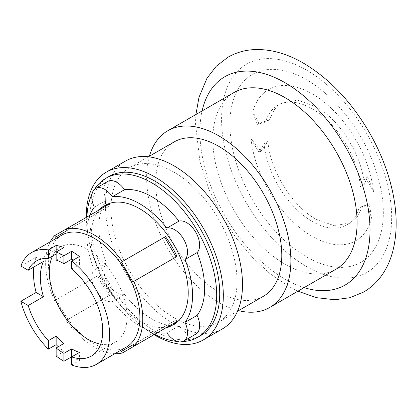 <?xml version="1.0" encoding="UTF-8"?>
<svg xmlns="http://www.w3.org/2000/svg" width="417" height="417" viewBox="0 0 417 417"><rect width="100%" height="100%" fill="white"/><g stroke="black" fill="none" stroke-linecap="round" stroke-linejoin="round"><path stroke-width="0.31" stroke-dasharray="2.08 1.56" d="M100.664 344.192A54.919 31.708 -120 0 0 115.603 342.076A54.919 31.708 -120 0 0 124.021 298.072A54.919 31.708 -120 0 0 88.143 249.679A54.919 31.708 -120 0 0 60.689 246.958A54.919 31.708 -120 0 0 52.552 256.033M56.144 260.093L63.905 255.611A54.919 31.708 -120 0 0 56.144 253.963L56.144 252.04M71.672 269.059L79.439 264.576A54.919 31.708 -120 0 0 73.22 260.114M63.905 255.611L63.905 247.557M33.84 267.01A64.609 37.301 60 0 1 36.117 257.206L20.85 266.02M36.117 257.206L43.472 261.449M56.144 356.009L63.905 351.526A64.609 37.301 60 0 1 58.281 346.725M63.905 351.526L63.905 343.478M71.672 364.979L79.439 360.497A64.609 37.301 60 0 1 71.802 356.853M79.439 360.497L79.439 352.443M79.439 264.576L79.439 256.528M109.238 204.137L110.13 205.68L66.96 230.606M110.13 205.68L55.508 237.216M176.964 256.455L132.898 281.897M165.518 328.054L164.621 326.506L132.898 344.823L176.073 319.896L176.964 321.444M164.621 326.506L176.073 319.896M97.786 275.731L55.508 300.141L66.96 319.969L66.063 320.485L109.238 295.559A68.69 39.657 60 0 1 97.786 275.731L55.508 300.141M98.683 275.215L110.13 295.043L66.96 319.969M126.507 346.97A64.609 37.301 60 0 1 94.206 343.77A64.609 37.301 60 0 1 51.995 286.839A64.609 37.301 60 0 1 61.898 235.068M66.063 229.058L97.786 210.747A68.69 39.657 60 0 1 97.792 210.741L98.683 212.289M110.13 295.043L109.238 295.559M54.617 300.657A68.69 39.657 60 0 1 50.238 241.797M114.847 353.705A68.69 39.657 60 0 1 94.206 347.106A68.69 39.657 60 0 1 66.063 320.485M173.993 324.27A68.69 39.657 60 0 1 139.648 320.866A68.69 39.657 60 0 1 94.774 260.338A68.69 39.657 60 0 1 105.303 205.294M157.626 332.61A74.81 43.191 60 0 1 139.648 325.865A74.81 43.191 60 0 1 112.434 301.449A18.364 10.602 60 0 1 95.582 290.227A18.364 10.602 60 0 1 94.289 270.018A74.81 43.191 60 0 1 89.9 215.297M94.289 207.171L106.408 200.17A18.364 10.602 60 0 1 107.695 181.452M112.434 301.449L124.553 294.454A18.364 10.602 60 0 1 107.695 283.232A18.364 10.602 60 0 1 106.408 263.018A74.81 43.191 60 0 1 106.408 200.17M106.408 263.018L94.289 270.018M195.839 334.116A18.364 10.602 60 0 1 178.982 325.875A74.81 43.191 60 0 1 151.767 318.864A74.81 43.191 60 0 1 124.553 294.454M178.982 325.875L166.863 332.87M154.639 334.335A91.813 53.006 60 0 1 151.767 332.75A91.813 53.006 60 0 1 86.908 217.022M92.068 193.863A91.813 53.006 60 0 1 94.742 189.031M182.797 341.549A91.813 53.006 60 0 1 177.277 341.445M200.702 335.549A91.813 53.006 60 0 1 154.796 330.999A91.813 53.006 60 0 1 94.821 250.096A91.813 53.006 60 0 1 108.894 176.527M86.277 217.393A96.906 55.951 -120 0 0 154.003 334.7M125.527 161.035A96.906 55.951 -120 0 0 110.672 238.691A96.906 55.951 -120 0 0 173.983 324.087A96.906 55.951 -120 0 0 222.433 328.883M173.983 172.164A89.155 51.473 -120 0 0 129.406 167.749A89.155 51.473 -120 0 0 115.738 239.191A89.155 51.473 -120 0 0 173.983 317.754A89.155 51.473 -120 0 0 218.56 322.169A89.155 51.473 -120 0 0 232.227 250.726A89.155 51.473 -120 0 0 173.983 172.164M174.17 141.905A89.155 51.473 -120 0 0 160.503 213.348A89.155 51.473 -120 0 0 218.748 291.91A89.155 51.473 -120 0 0 263.325 296.325M149.39 156.208A102.003 58.891 -120 0 0 218.748 302.403A102.003 58.891 -120 0 0 238.545 310.634M367.471 176.751A270.649 220.979 -120.5 0 1 373.47 191.481L365.553 177.861L360.429 186.602A68.722 39.678 -120 0 0 328.226 121.227A68.722 39.678 -120 0 0 277.764 105.355A68.722 39.678 -120 0 0 265.525 122.066L257.018 124.495L252.759 111.782A271.384 209.016 -88.6 0 1 258.879 123.422A273.708 31.994 154.8 0 1 269.304 119.882L274.245 109.77L281.543 103.192L297.571 100.158L316.023 106.648C340.345 120.216 361.992 155.583 364.276 184.382A273.307 69.576 139.3 0 0 367.471 176.751L365.553 177.861M364.276 184.382L360.429 186.602M369.332 204.7A273.708 31.994 -25.2 0 0 362.743 206.019L358.964 208.203L367.471 205.774L371.729 218.487A271.384 209.016 91.4 0 0 369.332 204.7L367.471 205.774M362.743 206.019L357.791 216.142L350.488 222.725L334.455 225.759L316.023 219.264C291.728 205.675 270.143 170.277 267.907 141.446A273.307 69.576 -40.7 0 1 260.849 151.303A270.649 220.979 59.5 0 0 251.018 138.788A87.283 50.394 -120 0 0 312.244 236.403A87.283 50.394 -120 0 0 371.729 218.487M251.018 138.788L258.936 152.408L264.06 143.667A68.722 39.678 -120 0 0 296.258 209.042A68.722 39.678 -120 0 0 346.725 224.914A68.722 39.678 -120 0 0 358.964 208.203M260.849 151.303L258.936 152.408M267.907 141.446L264.06 143.667M269.304 119.882L265.525 122.066M258.879 123.422L257.018 124.495M373.47 191.481A87.283 50.394 -120 0 0 312.244 93.867A87.283 50.394 -120 0 0 252.759 111.782M233.963 92.548A102.003 58.891 -120 0 0 218.326 174.285A102.003 58.891 -120 0 0 284.967 264.17A102.003 58.891 -120 0 0 335.966 269.22M306.631 256.95A108.483 62.633 -120 0 0 383.338 212.665A108.483 62.633 -120 0 0 306.631 79.803A108.483 62.633 -120 0 0 229.923 124.089A108.483 62.633 -120 0 0 306.631 256.95M304.092 287.626A120.284 69.446 60 0 1 284.967 279.093A120.284 69.446 60 0 1 202.094 110.948M306.631 70.165A120.284 69.446 -120 0 0 221.578 119.272A120.284 69.446 -120 0 0 306.631 266.588A120.284 69.446 -120 0 0 391.683 217.481A120.284 69.446 -120 0 0 306.631 70.165M60.689 246.958L36.451 260.953M115.603 342.076L91.365 356.071M237.549 311.207L218.56 322.169M148.395 156.787L129.406 167.749M350.494 222.741L346.725 224.914M281.532 103.181L277.764 105.355M297.92 291.186L288.137 286.109L269.632 273.333L252.103 257.08L236.095 237.935L222.136 216.579L208.875 189.328L199.899 161.395L195.443 123.328L195.917 114.508"/><path stroke-width="0.63" d="M52.552 256.033A54.919 31.708 -120 0 0 88.143 339.355A54.919 31.708 -120 0 0 100.664 344.192M63.905 353.35A54.919 31.708 60 0 1 56.144 347.96L56.144 356.009A64.609 37.301 -120 0 0 63.905 361.263L63.905 353.35L71.672 348.867A54.919 31.708 -120 0 0 79.439 352.443L71.672 356.926L71.672 364.979A64.609 37.301 -120 0 0 96.212 364.463A64.609 37.301 -120 0 0 107.45 317.697A64.609 37.301 -120 0 0 71.672 261.011L71.672 269.059A54.919 31.708 60 0 1 101.096 317.071A54.919 31.708 60 0 1 91.365 356.071A54.919 31.708 60 0 1 71.672 356.926M48.377 340.637A54.919 31.708 60 0 1 28.205 305.525L20.85 301.282A64.609 37.301 -120 0 0 48.377 349.154L48.377 340.637L56.144 336.154A54.919 31.708 -120 0 0 63.905 343.478L56.144 347.96M28.205 270.268A54.919 31.708 60 0 1 36.451 260.953A54.919 31.708 60 0 1 48.377 258.446L48.377 249.934A64.609 37.301 -120 0 0 31.603 252.556A64.609 37.301 -120 0 0 20.85 266.02L28.205 270.268L43.472 261.449A54.919 31.708 -120 0 0 43.472 296.711L28.205 305.525M56.144 253.963L48.377 258.446M63.905 255.757A64.609 37.301 -120 0 0 56.144 252.04L56.144 260.093A54.919 31.708 60 0 1 63.905 263.669L63.905 255.757L71.672 251.274L71.672 259.186L63.905 263.669M73.22 260.114A54.919 31.708 -120 0 0 71.672 259.186M63.905 247.557L56.144 252.04L56.144 245.451A64.609 37.301 60 0 1 63.905 247.557M48.377 249.934L56.144 245.451M43.472 296.711L36.117 292.468A64.609 37.301 60 0 1 33.84 267.01M20.85 301.282L36.117 292.468M56.144 336.154L56.144 344.666L48.377 349.154M58.281 346.725A64.609 37.301 60 0 1 56.144 344.666M71.672 348.867L71.672 356.78L63.905 361.263M71.672 251.274A64.609 37.301 60 0 1 79.439 256.528L71.672 261.011M66.96 230.606L55.508 237.216L54.617 235.668L66.063 229.058L66.96 230.606M176.073 256.971L164.621 237.143L121.451 262.069L165.518 236.627A68.69 39.657 60 0 1 176.964 256.455L132.898 281.897L121.451 262.069M132.898 344.823L121.451 351.432L132.898 344.823L133.794 346.365L176.964 321.444A68.69 39.657 60 0 1 171.721 325.578A68.69 39.657 60 0 1 165.518 328.054L122.343 352.98L121.451 351.432M31.603 252.556L61.898 235.068A64.609 37.301 60 0 1 94.206 238.269A64.609 37.301 60 0 1 136.411 295.2A64.609 37.301 60 0 1 126.507 346.97L96.212 364.463M164.621 237.143L165.518 236.627M97.792 210.741A68.69 39.657 60 0 1 103.03 206.608A68.69 39.657 60 0 1 109.238 204.137L66.063 229.058A68.69 39.657 60 0 1 94.206 234.933A68.69 39.657 60 0 1 122.343 261.553M50.238 241.797A68.69 39.657 60 0 1 54.617 235.668M122.343 352.98A68.69 39.657 60 0 1 114.847 353.705M133.794 281.381A68.69 39.657 60 0 1 133.794 346.365M103.03 206.608L105.303 205.294A68.69 39.657 60 0 1 139.648 208.698A68.69 39.657 60 0 1 184.523 269.226A68.69 39.657 60 0 1 173.993 324.27L171.721 325.578M89.9 215.297A74.81 43.191 60 0 1 94.289 207.171A18.364 10.602 60 0 1 95.582 188.453A18.364 10.602 60 0 1 112.434 196.694A74.81 43.191 60 0 1 139.648 203.699A74.81 43.191 60 0 1 166.863 228.115A18.364 10.602 60 0 1 183.72 239.337A18.364 10.602 60 0 1 185.012 259.546A74.81 43.191 60 0 1 185.012 322.393A18.364 10.602 60 0 1 183.72 341.111A18.364 10.602 60 0 1 166.863 332.87A74.81 43.191 60 0 1 157.626 332.61M166.863 228.115L178.982 221.119A18.364 10.602 60 0 1 195.839 232.342A18.364 10.602 60 0 1 197.126 252.551L185.012 259.546M95.582 188.453L107.695 181.452A18.364 10.602 60 0 1 124.553 189.693A74.81 43.191 60 0 1 151.767 196.704A74.81 43.191 60 0 1 178.982 221.119M124.553 189.693L112.434 196.694M185.012 322.393L197.126 315.398A18.364 10.602 60 0 1 195.839 334.116L183.72 341.111M197.126 252.551A74.81 43.191 60 0 1 197.126 315.398M86.908 217.022A91.813 53.006 60 0 1 92.068 193.863M94.742 189.031A91.813 53.006 60 0 1 105.861 178.273A91.813 53.006 60 0 1 151.767 182.823A91.813 53.006 60 0 1 211.747 263.726A91.813 53.006 60 0 1 197.674 337.296A91.813 53.006 60 0 1 182.797 341.549M177.277 341.445A91.813 53.006 60 0 1 154.639 334.335M105.861 178.273L108.894 176.527A91.813 53.006 60 0 1 154.796 181.072A91.813 53.006 60 0 1 214.776 261.975A91.813 53.006 60 0 1 200.702 335.549L197.674 337.296M154.003 334.7A96.906 55.951 -120 0 0 154.796 335.164A96.906 55.951 -120 0 0 203.251 339.959A96.906 55.951 -120 0 0 218.107 262.309A96.906 55.951 -120 0 0 154.796 176.912A96.906 55.951 -120 0 0 106.345 172.112A96.906 55.951 -120 0 0 86.277 217.393M203.251 339.959L222.433 328.883A96.906 55.951 -120 0 0 237.289 251.232A96.906 55.951 -120 0 0 173.983 165.836A96.906 55.951 -120 0 0 125.527 161.035L106.345 172.112M237.549 311.207L263.325 296.325A89.155 51.473 -120 0 0 276.992 224.883A89.155 51.473 -120 0 0 218.748 146.32A89.155 51.473 -120 0 0 174.17 141.905L148.395 156.787M238.545 310.634A102.003 58.891 -120 0 0 269.747 307.454A102.003 58.891 -120 0 0 285.384 225.717A102.003 58.891 -120 0 0 218.748 135.827A102.003 58.891 -120 0 0 167.743 130.776A102.003 58.891 -120 0 0 149.39 156.208M269.747 307.454L335.966 269.22A102.003 58.891 -120 0 0 351.604 187.483A102.003 58.891 -120 0 0 284.967 97.599A102.003 58.891 -120 0 0 233.963 92.548L167.743 130.776M202.094 110.948A120.284 69.446 60 0 1 284.967 82.675A120.284 69.446 60 0 1 369.472 218.56A120.284 69.446 60 0 1 304.092 287.626M195.917 114.508L198.972 97.349L207.009 78.193L216.251 66.251L227.995 57.197C236.72 52.229 246.28 49.67 256.674 49.519C272.155 49.467 287.746 54.012 303.456 63.155C329.503 78.688 351.505 101.868 369.457 132.684C379.725 150.62 387.138 169.015 391.693 187.869C397.323 211.393 397.636 232.738 392.621 251.91C390.729 258.863 388.055 265.248 384.589 271.066C379.256 279.995 372.261 286.99 363.598 292.067L349.884 297.712L334.919 299.745L316.534 297.675L297.92 291.186"/></g></svg>
